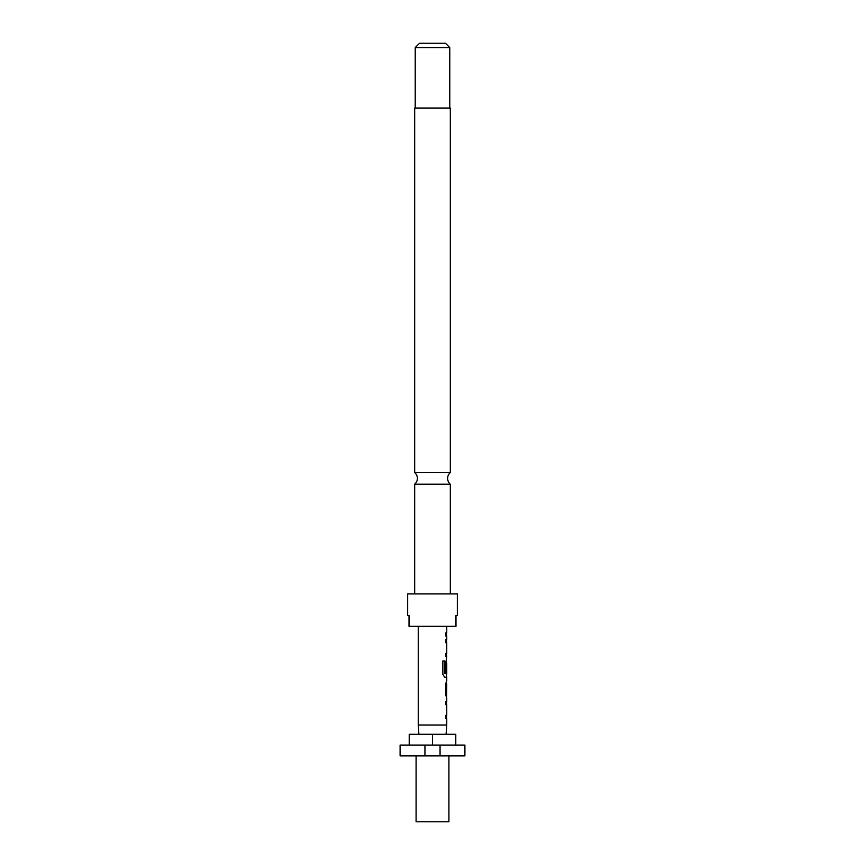 <?xml version="1.0" encoding="UTF-8"?>
<svg xmlns="http://www.w3.org/2000/svg" width="865" height="865" viewBox="0 0 865 865"><rect width="100%" height="100%" fill="white"/><g stroke="black" fill="none" stroke-linecap="round" stroke-linejoin="round"><path stroke-width="1.3" d="M450.319 472.604L450.319 108.039L414.681 108.039L414.681 472.604L450.319 472.604A7.558 7.558 0 0 0 450.319 484.184L414.681 484.184L414.681 593.92M414.681 472.604A7.558 7.558 0 0 1 414.681 484.184M400.106 745.089L424.942 745.089L424.942 755.88L400.106 755.88L400.106 745.089M448.913 755.88L448.913 821.75L416.087 821.75L416.087 755.88M446.751 697.893L446.751 701.493L445.81 701.493L445.81 704.661L446.751 704.661L446.751 715.355L445.81 715.355L445.81 718.523L446.751 718.523L446.751 725.021L418.249 725.021L418.249 626.314M455.779 745.089L455.779 734.288L409.221 734.288L409.221 745.089M446.751 626.314L446.751 632.812L445.81 632.812L445.81 635.991L446.751 635.991L446.751 639.592L445.81 639.592L445.81 642.76L446.751 642.76L446.751 653.453L445.81 653.453L445.81 656.621L446.751 656.621L445.81 663.185L445.81 672.289L446.61 672.289L446.751 663.044L446.751 673.738L444.751 673.521L444.751 660.957L442.848 660.957L442.848 674.3L444.642 677.263L446.751 677.263L446.751 680.852M445.81 642.76L446.535 642.76L446.578 639.592L445.81 639.592M445.81 653.453L446.535 653.453L446.535 656.611M446.535 673.738L446.535 677.263L444.642 677.263M446.751 684.031L446.632 694.714L446.751 684.031M445.81 704.661L446.535 704.661L446.578 701.493L445.81 701.493M445.81 715.355L446.535 715.355L446.535 718.512M446.535 684.031L446.535 680.863L445.81 683.815L445.81 694.93L446.578 697.893L446.535 694.714M450.319 484.184L450.319 593.92M415.222 47.564L419.547 43.25L445.453 43.25L449.778 47.564L415.222 47.564L415.222 108.039M449.778 47.564L449.778 108.039M457.336 615.512L457.336 593.92L407.664 593.92L407.664 615.512L409.026 615.512L409.026 626.314L455.974 626.314L455.974 615.512L457.336 615.512L455.974 615.512M409.026 615.512L407.664 615.512M440.058 755.88L440.058 745.089L464.894 745.089L464.894 755.88L424.942 755.88M440.058 745.089L424.942 745.089M432.5 745.089L432.5 734.288M445.81 632.812L446.535 632.812L446.535 635.991L445.81 635.991M446.535 656.621L445.81 656.621M446.372 660.222L446.535 663.044M446.61 663.26L446.394 672.289L445.81 672.289M444.567 673.521L444.567 660.957L442.848 660.957M446.394 694.509L446.61 684.237M446.535 718.523L445.81 718.523M446.102 734.288L446.751 725.021M418.898 734.288L418.249 725.021"/></g></svg>
